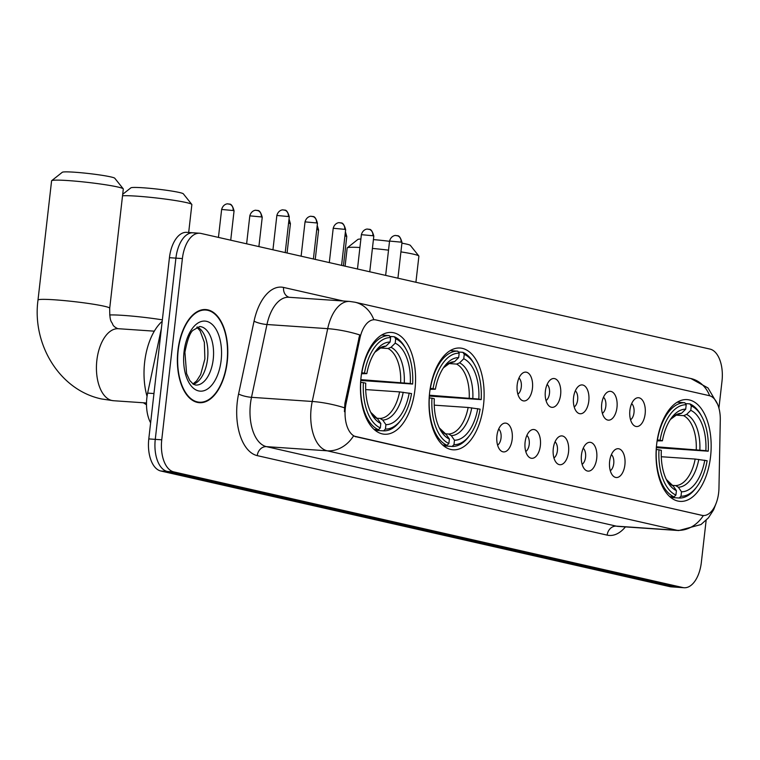 <?xml version="1.0" encoding="UTF-8"?>
<svg xmlns="http://www.w3.org/2000/svg" width="760" height="760" viewBox="0 0 760 760"><rect width="100%" height="100%" fill="white"/><g stroke="black" fill="none" stroke-linecap="round" stroke-linejoin="round"><path stroke-width="1.14" d="M483.522 405.042A51.005 27.407 93.9 0 0 460.056 348.023A51.005 27.407 93.9 0 0 429.618 392.787A51.005 27.407 93.9 0 0 453.083 449.806A51.005 27.407 93.9 0 0 483.522 405.042M414.969 389.462A51.005 27.407 93.9 0 0 391.495 332.452A51.005 27.407 93.9 0 0 361.057 377.216A51.005 27.407 93.9 0 0 384.531 434.226A51.005 27.407 93.9 0 0 414.969 389.462M710.562 456.617A51.005 27.407 93.9 0 0 687.087 399.608A51.005 27.407 93.9 0 0 656.649 444.372A51.005 27.407 93.9 0 0 680.114 501.381A51.005 27.407 93.9 0 0 710.562 456.617M629.888 410.4A14.44 7.752 -86.1 0 1 635.474 398.62A14.44 7.752 -86.1 0 1 645.145 413.867A14.44 7.752 -86.1 0 1 633.65 425.239A14.44 7.752 -86.1 0 1 629.888 410.4M630.553 419.748A8.664 4.655 93.9 0 0 634.001 412.623A8.664 4.655 93.9 0 0 631.655 403.645M601.711 403.997A14.44 7.752 -86.1 0 1 607.297 392.226A14.44 7.752 -86.1 0 1 616.977 407.464A14.44 7.752 -86.1 0 1 605.473 418.845A14.44 7.752 -86.1 0 1 601.711 403.997M602.376 413.345A8.664 4.655 93.9 0 0 605.825 406.22A8.664 4.655 93.9 0 0 603.478 397.242M573.543 397.603A14.44 7.752 -86.1 0 1 579.12 385.823A14.44 7.752 -86.1 0 1 588.8 401.071A14.44 7.752 -86.1 0 1 577.296 412.442A14.44 7.752 -86.1 0 1 573.543 397.603M574.199 406.952A8.664 4.655 93.9 0 0 577.647 399.817A8.664 4.655 93.9 0 0 575.301 390.839M545.366 391.2A14.44 7.752 -86.1 0 1 550.943 379.42A14.44 7.752 -86.1 0 1 560.623 394.668A14.44 7.752 -86.1 0 1 549.128 406.04A14.44 7.752 -86.1 0 1 545.366 391.2M546.022 400.548A8.664 4.655 93.9 0 0 549.471 393.414A8.664 4.655 93.9 0 0 547.133 384.437M517.189 384.798A14.44 7.752 -86.1 0 1 522.775 373.017A14.44 7.752 -86.1 0 1 532.447 388.265A14.44 7.752 -86.1 0 1 520.952 399.637A14.44 7.752 -86.1 0 1 517.189 384.798M517.855 394.145A8.664 4.655 93.9 0 0 521.293 387.02A8.664 4.655 93.9 0 0 518.957 378.043M609.634 461.377A14.44 7.752 -86.1 0 1 615.211 449.606A14.44 7.752 -86.1 0 1 624.891 464.844A14.44 7.752 -86.1 0 1 613.386 476.216A14.44 7.752 -86.1 0 1 609.634 461.377M610.289 470.725A8.664 4.655 93.9 0 0 613.738 463.6A8.664 4.655 93.9 0 0 611.392 454.623M581.457 454.983A14.44 7.752 -86.1 0 1 587.033 443.203A14.44 7.752 -86.1 0 1 596.714 458.441A14.44 7.752 -86.1 0 1 585.219 469.822A14.44 7.752 -86.1 0 1 581.457 454.983M582.112 464.331A8.664 4.655 93.9 0 0 585.561 457.197A8.664 4.655 93.9 0 0 583.224 448.219M553.28 448.58A14.44 7.752 -86.1 0 1 558.866 436.8A14.44 7.752 -86.1 0 1 568.537 452.048A14.44 7.752 -86.1 0 1 557.042 463.419A14.44 7.752 -86.1 0 1 553.28 448.58M553.945 457.928A8.664 4.655 93.9 0 0 557.384 450.794A8.664 4.655 93.9 0 0 555.047 441.816M525.103 442.177A14.44 7.752 -86.1 0 1 530.689 430.397A14.44 7.752 -86.1 0 1 540.36 445.645A14.44 7.752 -86.1 0 1 528.865 457.016A14.44 7.752 -86.1 0 1 525.103 442.177M525.768 451.526A8.664 4.655 93.9 0 0 529.216 444.391A8.664 4.655 93.9 0 0 526.87 435.413M496.926 435.774A14.44 7.752 -86.1 0 1 502.512 423.994A14.44 7.752 -86.1 0 1 512.183 439.242A14.44 7.752 -86.1 0 1 500.688 450.613A14.44 7.752 -86.1 0 1 496.926 435.774M497.591 445.123A8.664 4.655 93.9 0 0 501.039 437.998A8.664 4.655 93.9 0 0 498.693 429.02M718.96 488.186A25.983 13.965 -86.1 0 1 718.656 492.708A25.983 13.965 -86.1 0 1 703.152 515.508A25.983 13.965 -86.1 0 1 701.993 515.337L356.155 436.772A25.983 13.965 -86.1 0 1 346.075 403.474L359.955 338.133A25.983 13.965 -86.1 0 1 374.747 319.751A25.983 13.965 -86.1 0 1 375.905 319.922L709.184 395.637A25.983 13.965 -86.1 0 1 720.29 419.995L718.96 488.186M150.623 422.835A28.87 15.513 -86.1 0 1 147.639 393.11L161.367 328.51M227.249 361.731A46.673 25.08 93.9 0 0 205.77 309.558A46.673 25.08 93.9 0 0 177.916 350.522A46.673 25.08 93.9 0 0 199.395 402.695A46.673 25.08 93.9 0 0 227.249 361.731M702.401 515.461L353.495 435.983A33.687 28.31 102.8 0 1 327.17 450.803A38.494 20.681 -86.1 0 1 311.173 408.025A38.494 20.681 -86.1 0 1 312.236 401.47L327.702 328.662A38.494 20.681 -86.1 0 1 349.619 301.435L288.885 297.274A38.494 20.681 93.9 0 0 266.969 324.51L251.503 397.318A38.494 20.681 93.9 0 0 250.439 403.873A38.494 20.681 93.9 0 0 266.437 446.642L616.341 526.139A38.494 20.681 93.9 0 0 618.051 526.395L678.794 530.547A38.494 20.681 -86.1 0 1 677.075 530.299A33.687 28.31 -77.2 0 0 703.37 515.517M194.436 232.987A28.87 15.513 93.9 0 0 193.144 232.798L186.666 232.351A28.87 15.513 93.9 0 0 169.442 257.688L148.789 438.919L155.268 439.365A28.87 15.513 93.9 0 0 167.266 471.447L676.352 587.1A28.87 15.513 93.9 0 0 677.644 587.29A28.87 15.513 93.9 0 1 676.352 587.1L167.266 471.447A28.87 15.513 93.9 0 1 155.268 439.365L175.911 258.134L155.268 439.365L161.747 439.802A28.87 15.513 93.9 0 0 173.745 471.884L682.832 587.547A28.87 15.513 93.9 0 0 684.123 587.736A28.87 15.513 93.9 0 0 701.347 562.39L706.144 520.306M193.144 232.798A28.87 15.513 93.9 0 0 175.911 258.134A28.87 15.513 93.9 0 1 193.144 232.798L199.623 233.234A28.87 15.513 93.9 0 0 182.391 258.58L161.747 439.802M374.747 319.751L373.996 319.703M344.423 411.702L344.897 403.389L359.689 334.913A33.687 7.258 -168 0 0 327.702 328.662L266.969 324.51A9.623 2.071 12 0 1 254.058 321.157A48.117 25.859 -86.1 0 1 283.584 287.441L343.301 300.998M718.922 408.158L722 381.168A28.87 15.513 93.9 0 0 710.001 349.087L200.916 233.424A28.87 15.513 93.9 0 0 199.623 233.234M148.789 438.919A28.87 15.513 93.9 0 0 160.787 471L669.873 586.653A28.87 15.513 93.9 0 0 671.165 586.843L684.123 587.736M178.173 350.578A46.199 24.823 93.9 0 0 199.434 402.211A46.199 24.823 93.9 0 0 226.993 361.665A46.199 24.823 93.9 0 0 205.741 310.033A46.199 24.823 93.9 0 0 178.173 350.578M359.926 247.494A36.09 2.546 -173.5 0 0 347.282 247.826L357.903 239.419A26.467 1.871 6.5 0 1 360.886 239.03M373.416 239.609A26.467 1.871 6.5 0 1 389.528 241.309M401.916 243.171A26.467 1.871 6.5 0 1 406.391 244.065A26.467 1.871 6.5 0 1 410.362 245.394L418.817 255.977A36.09 2.546 -173.5 0 0 413.402 254.153A36.09 2.546 -173.5 0 0 400.919 251.883M388.522 250.163A36.09 2.546 -173.5 0 0 372.409 248.425M347.282 247.826A36.09 2.546 -173.5 0 0 347.168 247.988L345.097 266.18M657.267 439.897L660.069 440.258A45.809 24.614 93.9 0 1 686.204 404.766L685.7 409.174A41.382 22.239 93.9 0 0 671.65 417.705A41.382 22.239 93.9 0 0 662.425 440.791L657.106 440.914M685.387 403.579L689.89 403.892L691.286 405.916A45.809 24.614 93.9 0 1 701.66 416.337A45.809 24.614 93.9 0 1 708.225 451.193L705.869 450.661A41.382 22.239 93.9 0 0 690.783 410.334L686.612 414.438L683.591 415.653L676.01 415.14M656.403 446.785L705.869 450.661M708.225 451.193L656.336 447.63M656.345 449.445A47.737 25.65 93.9 0 0 674.072 496.869L675.915 495.064A45.809 24.614 93.9 0 1 658.986 449.796L656.203 449.435M669.674 496.575L674.072 496.869M686.204 404.766L684.808 402.733A47.737 25.65 93.9 0 0 657.428 439.907M684.808 402.733L677.217 402.211M701.66 416.337L700.796 414.789A47.737 25.65 93.9 0 0 689.89 403.892M658.986 449.796L661.342 450.328A41.382 22.239 93.9 0 0 667.289 481.346A41.382 22.239 93.9 0 0 676.419 490.656L675.915 495.064M662.425 440.791L660.069 440.258M690.783 410.334L691.286 405.916M676.419 490.656L673.246 486.039L666.301 479.446M670.415 419.453L676.505 414.95L681.53 413.288L685.7 409.174M696.834 486.789A45.809 24.614 93.9 0 1 680.998 496.223L679.164 498.028A47.737 25.65 93.9 0 0 695.77 488.205L696.834 486.789A45.809 24.614 93.9 0 0 707.132 460.731L695.172 459.049L661.285 456.731M679.164 498.028L670.7 497.448M680.998 496.223L681.501 491.806A41.382 22.239 93.9 0 0 704.776 460.199M672.686 485.393L675.621 485.592L678.328 487.198L681.501 491.806M415.91 282.273L418.893 256.167A36.09 2.546 -173.5 0 0 418.817 255.977M122.692 194.313L130.872 187.843A26.467 1.871 6.5 0 1 150.812 188.423A26.467 1.871 6.5 0 1 179.36 192.489A26.467 1.871 6.5 0 1 183.331 193.819L191.786 204.392A36.09 2.546 -173.5 0 0 186.371 202.578A36.09 2.546 -173.5 0 0 152.532 197.552A36.09 2.546 -173.5 0 0 122.531 195.785M430.236 388.322L433.038 388.673A45.809 24.614 93.9 0 1 459.173 353.181L458.669 357.599A41.382 22.239 93.9 0 0 444.619 366.12A41.382 22.239 93.9 0 0 435.394 389.215L430.074 389.338M458.356 352.003L462.859 352.317L464.255 354.341A45.809 24.614 93.9 0 1 474.63 364.762A45.809 24.614 93.9 0 1 481.184 399.617L478.838 399.076A41.382 22.239 93.9 0 0 463.752 358.758L459.581 362.862L456.56 364.078L448.979 363.555M429.372 395.209L478.838 399.076M481.184 399.617L429.305 396.055M429.315 397.869A47.737 25.65 93.9 0 0 447.041 445.293L448.884 443.488A45.809 24.614 93.9 0 1 431.955 398.212L429.172 397.86M442.643 444.999L447.041 445.293M459.173 353.181L457.767 351.158A47.737 25.65 93.9 0 0 430.397 388.331M457.767 351.158L450.186 350.635M474.63 364.762L473.765 363.213A47.737 25.65 93.9 0 0 462.859 352.317M431.955 398.212L434.311 398.753A41.382 22.239 93.9 0 0 440.258 429.77A41.382 22.239 93.9 0 0 449.388 439.071L448.884 443.488M435.394 389.215L433.038 388.673M463.752 358.758L464.255 354.341M449.388 439.071L446.215 434.463L439.27 427.87A37.021 19.893 93.9 0 0 446.215 434.463M443.384 367.878L449.474 363.375L454.499 361.712L458.669 357.599M469.803 435.214A45.809 24.614 93.9 0 1 453.967 444.647L452.133 446.452A47.737 25.65 93.9 0 0 468.74 436.63L469.803 435.214A45.809 24.614 93.9 0 0 480.101 409.155L468.141 407.474L434.255 405.156M452.133 446.452L443.669 445.873M453.967 444.647L454.47 440.23A41.382 22.239 93.9 0 0 477.745 408.623M445.654 433.808L448.59 434.017L451.298 435.623L454.47 440.23M188.679 232.484L191.862 204.582A36.09 2.546 -173.5 0 0 191.786 204.392M51.699 180.671L62.31 172.263A26.467 1.871 6.5 0 1 82.251 172.852A26.467 1.871 6.5 0 1 110.798 176.909A26.467 1.871 6.5 0 1 114.779 178.248L123.234 188.822A36.09 2.546 -173.5 0 0 117.809 187.007A36.09 2.546 -173.5 0 0 78.888 181.469A36.09 2.546 -173.5 0 0 51.699 180.671A36.09 2.546 -173.5 0 0 51.585 180.842L38 300.067A36.09 2.546 6.5 0 1 64.078 300.58A36.09 2.546 6.5 0 1 104.224 306.233A36.09 2.546 6.5 0 1 109.715 308.237C109.544 322.952 111.748 321.176 112.718 324.397C113.326 325.945 114.969 327.351 117.648 328.595L118.389 328.709A36.09 19.389 -86.1 0 0 96.852 360.382A36.09 19.389 -86.1 0 0 111.853 400.482A36.09 19.389 -86.1 0 0 113.459 400.719L101.659 398.981C59.66 390.25 31.948 344.385 38 300.067M361.674 372.751L364.486 373.103A45.809 24.614 93.9 0 1 390.611 337.611L390.108 342.028A41.382 22.239 93.9 0 0 376.058 350.55A41.382 22.239 93.9 0 0 366.833 373.635L361.522 373.758M389.804 336.433L394.298 336.737L395.703 338.77A45.809 24.614 93.9 0 1 406.068 349.182A45.809 24.614 93.9 0 1 412.632 384.037L410.276 383.505A41.382 22.239 93.9 0 0 395.2 343.178L391.029 347.291L388.008 348.498L380.427 347.985M360.82 379.63L410.276 383.505M162.184 321.309A52.934 28.443 93.9 0 0 144.637 362.235A52.934 28.443 93.9 0 0 147.05 396.445M412.632 384.037L360.743 380.484M360.753 382.299A47.737 25.65 93.9 0 0 378.49 429.723L380.323 427.918A45.809 24.614 93.9 0 1 363.394 382.641L360.62 382.29M374.091 429.419L378.49 429.723M390.611 337.611L389.215 335.578A47.737 25.65 93.9 0 0 361.845 372.761M389.215 335.578L381.624 335.065M406.068 349.182L405.213 347.633A47.737 25.65 93.9 0 0 394.298 336.737M363.394 382.641L365.75 383.173A41.382 22.239 93.9 0 0 371.706 414.2A41.382 22.239 93.9 0 0 380.827 423.5L380.323 427.918M366.833 373.635L364.486 373.103M395.2 343.178L395.703 338.77M380.827 423.5L377.653 418.893L370.719 412.291M374.822 352.298L380.912 347.795L385.947 346.132L390.108 342.028M401.242 419.644A45.809 24.614 93.9 0 1 385.415 429.067L383.572 430.873A47.737 25.65 93.9 0 0 400.188 421.059L401.242 419.644A45.809 24.614 93.9 0 0 411.549 393.575L399.579 391.894L365.693 389.576M383.572 430.873L375.108 430.293M385.415 429.067L385.918 424.659A41.382 22.239 93.9 0 0 409.193 393.043M377.093 418.237L380.038 418.437L382.736 420.042L385.918 424.659M109.715 308.237L123.3 189.012A36.09 2.546 -173.5 0 0 123.234 188.822M359.955 338.133L358.786 338.048M346.075 403.474L344.897 403.389M356.155 436.772L355.357 436.715M701.993 515.337L701.195 515.28M153.957 393.537L147.639 393.11M257.25 455.63A9.623 8.085 102.8 0 1 266.437 446.642L327.17 450.803L677.075 530.299L616.341 526.139A9.623 8.085 102.8 0 0 607.154 535.125L257.25 455.63A48.117 25.859 -86.1 0 1 237.253 402.163A48.117 25.859 -86.1 0 1 238.583 393.965L254.058 321.157M373.834 319.694A33.687 28.31 -77.2 0 0 354.996 302.224L349.619 301.435M354.996 302.224L690.906 378.537A33.687 28.31 102.8 0 1 709.659 395.76M344.394 407.778A33.687 7.258 -168 0 0 312.236 401.47L251.503 397.318A9.623 2.071 12 0 1 238.583 393.965M625.433 526.899A48.117 25.859 -86.1 0 1 607.154 535.125M173.745 471.884L160.787 471M682.832 587.547L669.873 586.653M182.391 258.58L169.442 257.688M289.256 297.302A9.623 8.085 102.8 0 1 283.584 287.441M193.363 384.256A29.336 15.76 93.9 0 0 207.556 358.919A29.336 15.76 93.9 0 0 197.286 326.999M213.227 359.309A29.336 15.76 93.9 0 0 199.728 326.524L193.239 330.163C190.247 332.063 187.464 339.416 184.908 352.231L186.589 373.578L189.725 380.465L193.41 384.284L195.719 385.054A29.336 15.76 93.9 0 0 213.227 359.309M184.034 351.909A35.112 18.867 93.9 0 0 198.616 390.916A35.112 18.867 93.9 0 0 221.141 360.335A35.112 18.867 93.9 0 0 206.549 321.328A35.112 18.867 93.9 0 0 184.034 351.909M696.255 449.512A35.606 19.133 93.9 0 0 683.591 415.653M666.32 479.484A37.021 19.893 93.9 0 0 673.246 486.039M681.53 413.288A37.021 19.893 93.9 0 0 670.434 419.416M699.865 449.882A37.021 19.893 93.9 0 0 686.612 414.438M678.328 487.198A37.021 19.893 93.9 0 0 698.782 459.42M675.621 485.592A35.606 19.133 93.9 0 0 695.172 459.049M109.677 314.972A36.09 2.546 6.5 0 1 162.355 319.856M469.224 397.936A35.606 19.133 93.9 0 0 456.56 364.078M454.499 361.712A37.021 19.893 93.9 0 0 443.403 367.84M472.834 398.297A37.021 19.893 93.9 0 0 459.581 362.862M451.298 435.623A37.021 19.893 93.9 0 0 471.751 407.835M448.59 434.017A35.606 19.133 93.9 0 0 468.141 407.474M400.662 382.356A35.606 19.133 93.9 0 0 388.008 348.498M370.737 412.328A37.021 19.893 93.9 0 0 377.653 418.893M385.947 346.132A37.021 19.893 93.9 0 0 374.851 352.269M404.282 382.726A37.021 19.893 93.9 0 0 391.029 347.291M382.736 420.042A37.021 19.893 93.9 0 0 403.199 392.264M380.038 418.437A35.606 19.133 93.9 0 0 399.579 391.894M345.306 232.598A6.251 5.253 102.8 0 1 345.809 236.123L346.769 236.474L345.401 231.809M344.926 235.942L345.809 236.123M317.129 226.195A6.251 5.253 102.8 0 1 317.642 229.719L318.592 230.071L317.224 225.406M316.749 229.539L317.642 229.719M288.962 219.792A6.251 5.253 102.8 0 1 289.465 223.326L290.415 223.668L289.047 219.004M288.572 223.145L289.465 223.326M261.288 216.923L262.238 217.265C259.692 207.869 256.738 211.28 257.412 210.463A6.251 5.253 102.8 0 1 261.288 216.923L249.812 215.85L246.62 243.808M256.728 210.358A6.251 5.253 102.8 0 1 257.412 210.463L255.816 210.311C256.813 210.111 251.522 209.732 249.812 215.85M233.111 210.52L234.061 210.871C231.515 201.466 228.56 204.886 229.235 204.06A6.251 5.253 102.8 0 1 233.111 210.52L221.635 209.456L218.443 237.414M228.551 203.956A6.251 5.253 102.8 0 1 229.235 204.06L227.639 203.908C228.646 203.708 223.345 203.338 221.635 209.456M401.042 242.145L401.992 242.487C399.447 233.092 396.483 236.502 397.157 235.676A6.251 5.253 102.8 0 1 401.042 242.145L389.557 241.072L385.652 275.395M396.483 235.581A6.251 5.253 102.8 0 1 397.157 235.676L395.561 235.524C396.568 235.334 391.276 234.954 389.557 241.072M372.865 235.743L373.815 236.084C371.269 226.689 368.305 230.1 368.99 229.282A6.251 5.253 102.8 0 1 372.865 235.743L361.38 234.669L357.476 268.992M368.305 229.178A6.251 5.253 102.8 0 1 368.99 229.282L367.394 229.13C368.391 228.931 363.099 228.551 361.38 234.669M344.688 229.339L345.638 229.691C343.092 220.286 340.138 223.706 340.812 222.88A6.251 5.253 102.8 0 1 344.688 229.339L333.212 228.266L329.298 262.599M340.128 222.775A6.251 5.253 102.8 0 1 340.812 222.88L339.216 222.727C340.214 222.528 334.923 222.148 333.212 228.266M316.512 222.936L317.462 223.288C314.916 213.883 311.961 217.303 312.635 216.476A6.251 5.253 102.8 0 1 316.512 222.936L305.035 221.873L301.122 256.196M311.952 216.381A6.251 5.253 102.8 0 1 312.635 216.476L311.04 216.325C312.047 216.125 306.745 215.755 305.035 221.873M288.334 216.534L289.284 216.885C286.738 207.48 283.784 210.9 284.459 210.073A6.251 5.253 102.8 0 1 288.334 216.534L276.858 215.469L272.945 249.793M283.784 209.978A6.251 5.253 102.8 0 1 284.459 210.073L282.863 209.921C283.87 209.732 278.569 209.351 276.858 215.469M703.152 515.508L702.354 515.451M690.906 378.537L708.016 387.97L717.563 404.215M715.996 503.633L713.621 509.798L708.406 517.864L700.995 524.533L678.794 530.547M192.945 383.981L196.621 380.931L200.668 374.537L204.877 358.967L204.355 342.313L200.051 330.714L196.831 327.218M195.843 401.964L199.434 402.211M202.16 309.795L205.741 310.033M146.509 404.805L143.383 402.762M146.509 402.981L113.459 400.719M154.318 331.17L118.389 328.709M346.769 236.474L343.425 265.8M318.592 230.071L315.248 259.407M290.415 223.668L287.071 253.004M262.238 217.265L258.894 246.601M234.061 210.871L230.726 240.198M401.992 242.487L397.926 278.188M373.815 236.084L369.749 271.785M345.638 229.691L341.572 265.382M317.462 223.288L313.395 258.979M289.284 216.885L285.219 252.586"/></g></svg>
